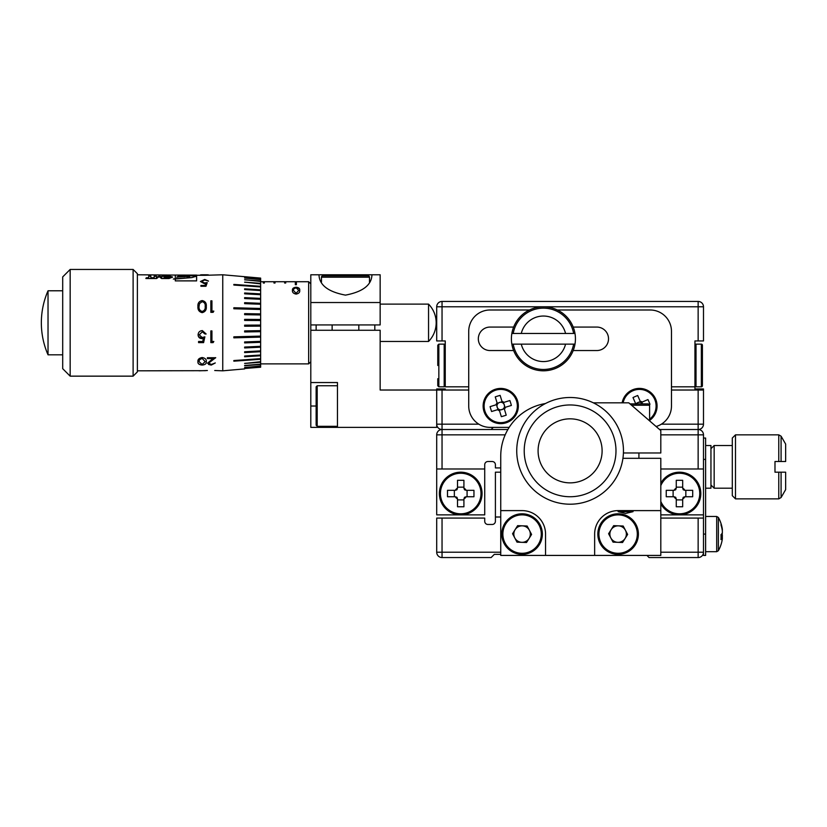 <?xml version="1.0" encoding="UTF-8"?>
<svg xmlns="http://www.w3.org/2000/svg" width="827" height="827" viewBox="0 0 827 827"><rect width="100%" height="100%" fill="white"/><g stroke="black" fill="none" stroke-linecap="round" stroke-linejoin="round"><path stroke-width="1.24" d="M660.804 483.195A21.347 21.347 0 0 1 700.82 493.533A21.347 21.347 0 0 1 660.804 503.86A21.347 21.347 0 0 0 700.82 493.533M705.617 488.199L710.951 488.199L710.951 445.515L705.617 445.515M710.951 448.71L714.156 445.515L714.156 488.199L732.298 488.199M735.492 498.867L732.298 495.662L732.298 438.041L735.492 434.847L735.492 498.867L778.776 498.867L778.776 472.186L785.65 472.186L785.65 489.625L781.081 497.534L778.776 498.867M735.492 434.847L778.776 434.847L778.776 461.518L781.081 461.518L774.982 461.518L774.982 472.186L778.776 472.186M439.375 493.533A21.347 21.347 0 0 1 460.722 472.186A21.347 21.347 0 0 1 482.058 493.533A21.347 21.347 0 0 1 460.722 514.87A21.347 21.347 0 0 1 439.375 493.533A21.347 21.347 0 0 0 460.722 514.87A21.347 21.347 0 0 0 482.058 493.533M463.916 498.97L464.485 497.296L466.159 496.738A6.316 6.316 0 0 1 463.916 498.97L463.916 506.765L457.517 506.765L457.517 498.97A6.316 6.316 0 0 1 455.274 496.738L447.49 496.738L447.49 490.328L455.274 490.328A6.316 6.316 0 0 1 457.517 488.095L457.517 480.301L463.916 480.301L463.916 488.095A6.316 6.316 0 0 1 466.159 490.328L473.954 490.328L473.954 496.738L466.159 496.738M464.464 498.133A5.934 5.934 0 0 0 465.322 497.275M466.159 490.328L464.485 489.77L463.916 488.095M465.322 489.791A5.934 5.934 0 0 0 464.464 488.933M457.517 488.095L456.959 489.77L455.274 490.328M456.969 488.933A5.934 5.934 0 0 0 456.122 489.791M467.079 496.738L467.079 490.328M463.916 487.165L457.517 487.165M454.354 490.328L454.354 496.738M457.517 499.901L463.916 499.901M455.274 496.738L456.959 497.296L457.517 498.97M456.122 497.275A5.934 5.934 0 0 0 456.969 498.133M436.708 468.992L436.708 514.87L484.725 514.87L484.725 468.992L436.708 468.992L436.708 434.847A5.334 5.334 0 0 1 442.042 429.502L507.881 429.502M660.804 514.87L703.488 514.87L703.488 468.992L698.143 468.992L698.143 434.847L660.804 434.847M671.472 386.819L694.949 386.819L694.949 388.959L703.488 388.959L703.488 424.168A5.334 5.334 0 0 1 698.143 429.502L659.564 429.502L698.143 429.502A5.334 5.334 0 0 1 703.488 434.847L703.488 468.992M500.738 467.927L495.404 467.927L495.404 464.722A3.205 3.205 0 0 0 492.199 461.518L487.93 461.518A3.205 3.205 0 0 0 484.725 464.722L484.725 468.992M660.804 468.992L698.143 468.992M781.081 436.18L785.65 444.078L785.65 461.518L781.081 461.518L781.081 436.18L778.776 434.847M682.678 498.97L683.236 497.296L684.911 496.738A6.316 6.316 0 0 1 682.678 498.97L682.678 506.765L676.269 506.765L676.269 498.97A6.316 6.316 0 0 1 674.036 496.738L666.242 496.738L666.242 490.328L674.036 490.328A6.316 6.316 0 0 1 676.269 488.095L676.269 480.301L682.678 480.301L682.678 488.095A6.316 6.316 0 0 1 684.911 490.328L692.706 490.328L692.706 496.738L684.911 496.738M683.216 498.133A5.934 5.934 0 0 0 684.074 497.275M684.911 490.328L683.236 489.77L682.678 488.095M684.074 489.791A5.934 5.934 0 0 0 683.216 488.933M676.269 488.095L675.711 489.77L674.036 490.328M675.731 488.933A5.934 5.934 0 0 0 674.873 489.791M674.036 496.738L675.711 497.296L676.269 498.97M674.873 497.275A5.934 5.934 0 0 0 675.731 498.133M676.269 499.901L682.678 499.901M685.841 496.738L685.841 490.328M682.678 487.165L676.269 487.165M673.106 490.328L673.106 496.738M633.037 511.675L618.131 511.675L625.584 513.433L633.037 511.675L633.037 510.61M600.185 543.556A20.272 20.272 0 0 1 608.641 516.151A20.272 20.272 0 0 1 636.046 524.607A20.272 20.272 0 0 1 627.59 552.012A20.272 20.272 0 0 1 600.185 543.556A20.272 20.272 0 0 1 608.641 516.151A20.272 20.272 0 0 1 636.046 524.607M504.15 543.556A20.272 20.272 0 0 1 512.606 516.151A20.272 20.272 0 0 1 540 524.607A20.272 20.272 0 0 1 531.544 552.012A20.272 20.272 0 0 1 504.15 543.556A20.272 20.272 0 0 1 512.606 516.151A20.272 20.272 0 0 1 540 524.607M625.098 538.47A8.239 8.239 0 0 0 618.431 525.848A8.239 8.239 0 0 0 610.822 537.932A8.239 8.239 0 0 0 625.098 538.47M529.053 538.47A8.239 8.239 0 0 0 522.385 525.848A8.239 8.239 0 0 0 514.787 537.932A8.239 8.239 0 0 0 529.053 538.47M516.741 450.849A53.352 53.352 0 0 1 570.092 397.498A53.352 53.352 0 0 1 623.455 450.849A53.352 53.352 0 0 1 570.092 504.201A53.352 53.352 0 0 1 516.741 450.849M615.981 450.849A45.888 45.888 0 0 0 570.092 404.961A45.888 45.888 0 0 0 524.215 450.849A45.888 45.888 0 0 0 570.092 496.738A45.888 45.888 0 0 0 615.981 450.849M602.108 450.849A32.015 32.015 0 0 0 570.092 418.834A32.015 32.015 0 0 0 538.088 450.849A32.015 32.015 0 0 0 570.092 482.865A32.015 32.015 0 0 0 602.108 450.849A32.015 32.015 0 0 0 570.092 418.834A32.015 32.015 0 0 0 538.088 450.849A32.015 32.015 0 0 0 570.092 482.865A32.015 32.015 0 0 0 602.108 450.849M722.281 537.736A34.052 32.542 180 0 0 722.343 537.24L722.343 534.811A34.052 13.521 0 0 0 722.074 534.087M722.343 537.24L721.072 537.136A33.752 28.862 -120.6 0 1 720.979 539.576A34.052 10.027 0 0 0 722.343 537.736L722.343 538.853A34.052 31.25 0 0 1 722.074 540.527A34.145 34.145 0 0 1 718.374 550.699A34.145 34.145 0 0 0 721.568 542.781A34.052 32.542 0 0 1 720.979 544.735M721.02 535.358L722.343 535.327A34.052 10.027 0 0 0 721.568 534.087M722.343 538.749A34.052 32.542 0 0 1 721.568 542.781M705.617 516.472L716.699 516.472L718.374 517.464L718.374 550.699L716.699 551.692L718.374 550.699M630.019 403.896L648.265 403.896L649.598 405.23L631.559 405.23M622.927 458.313L660.804 458.313L660.804 510.61L618.12 510.61L618.131 511.675M500.738 554.359L494.329 554.359L491.135 557.553L442.042 557.553A5.334 5.334 0 0 1 436.708 552.219L436.708 518.074L484.725 518.074L484.725 521.279A3.205 3.205 0 0 0 487.93 524.473L492.199 524.473A3.205 3.205 0 0 0 495.404 521.279L495.404 472.186L500.738 472.186M495.404 517.009L500.738 517.009M660.804 518.074L703.488 518.074L703.488 552.219A5.334 5.334 0 0 1 698.143 557.553L649.061 557.553L646.931 555.424M703.488 438.041L705.617 438.041L705.617 555.424L703.488 555.424L703.488 552.219L698.143 552.219L698.143 518.074M703.488 514.87L703.488 518.074M722.343 537.736L721.061 537.705M722.343 530.427L722.343 529.414A34.052 32.542 180 0 0 721.568 525.383A34.052 32.542 180 0 0 720.979 523.429A33.752 8.901 -27.6 0 1 720.979 524.938A34.052 32.542 0 0 1 722.343 530.924L722.343 532.836A34.052 10.027 180 0 1 720.979 534.687A33.752 28.862 -120.6 0 1 721.072 537.147M722.343 529.414L722.343 529.311A34.052 31.25 180 0 0 722.074 527.636A34.052 31.25 180 0 0 721.878 526.696M722.343 532.836L722.343 533.353A34.052 13.521 180 0 1 721.878 534.49M517.63 525.662L512.564 533.725L517.009 542.14L526.52 542.502L531.585 534.438L527.14 526.024L517.63 525.662M613.665 525.662L608.6 533.725L613.055 542.14L622.566 542.502L627.631 534.438L623.186 526.024L613.665 525.662M601.229 458.313A32.015 32.015 0 0 0 602.035 452.979M618.12 510.61A23.476 23.476 0 0 0 594.644 534.087L594.644 555.424L660.804 555.424L660.804 510.61M545.551 534.087A23.476 23.476 0 0 0 522.075 510.61L500.738 510.61L500.738 555.424L545.551 555.424L545.551 534.087M593.352 402.832L628.789 402.832L660.804 430.578L660.804 452.979L623.413 452.979M545.438 403.535A53.352 53.352 0 0 0 500.738 456.184L500.738 510.61M545.551 555.424L594.644 555.424M437.772 365.482L437.772 345.21L437.772 365.482M574.982 344.135A32.015 32.015 0 0 0 574.982 333.467L565.554 333.467A22.774 22.774 0 0 0 521.279 333.467L511.851 333.467A32.015 32.015 0 0 0 511.851 344.135L521.279 344.135A22.774 22.774 0 0 0 565.554 344.135L574.982 344.135A32.015 32.015 0 0 1 511.851 344.135L513.205 344.135A30.682 30.682 0 0 0 573.628 344.135L574.982 344.135A32.015 32.015 0 0 1 511.851 344.135M702.412 345.21A1.065 1.065 0 0 0 701.348 344.135L702.412 345.21L702.412 385.754L702.412 360.034M468.723 386.819L445.246 386.819L445.246 340.941L436.708 340.941L436.708 306.786A5.334 5.334 0 0 1 442.042 301.452L698.143 301.452A5.334 5.334 0 0 1 703.488 306.786L703.488 340.941L694.949 340.941L694.949 386.819M521.279 344.135L565.554 344.135M574.982 333.467A32.015 32.015 0 0 0 511.851 333.467L513.205 333.467A30.682 30.682 0 0 1 573.628 333.467L574.982 333.467A32.015 32.015 0 0 0 511.851 333.467M565.554 333.467L521.279 333.467M358.815 330.262L358.815 324.928M332.134 330.262L332.134 324.928M438.848 344.135L438.848 386.819L444.182 386.819L444.182 344.135L438.848 344.135L437.772 345.21L437.772 352.188M308.76 281.821L310.797 283.847M310.797 361.75L308.657 363.88L308.657 281.718L295.322 281.718L295.322 284.674L295.322 281.821L296.386 281.821L296.386 284.674L296.386 281.718M318.984 274.781C319.325 285.067 328.154 291.848 345.469 295.125C362.795 291.848 371.623 285.067 371.954 274.781L310.797 274.781L310.797 427.373L436.708 427.373L436.708 390.024L442.042 390.024L442.042 424.168L478.823 424.168M264.371 283.03L264.371 281.718L263.306 281.718L263.306 283.03L263.306 281.821L264.371 281.821L264.371 283.03L263.306 283.03M275.04 283.03L275.04 281.718L273.975 281.718L273.975 283.03L273.975 281.821L275.04 281.821L275.04 283.03L273.975 283.03M285.718 283.03L285.718 281.718L284.643 281.718L284.643 283.03L284.643 281.821L285.718 281.821L285.718 283.03L284.643 283.03M316.131 397.063L316.131 386.819L317.196 385.754L317.196 426.308L316.131 425.233L316.131 397.063M428.551 304.119A26.681 26.681 0 0 1 428.551 341.468L428.551 304.119L380.151 304.119M244.637 368.904L222.752 370.816L222.752 274.781L204.538 275.319L137.385 274.781M260.639 325.073L244.637 325.156L244.637 326.22L260.639 326.138L260.639 319.46L244.637 319.367L260.639 319.46L260.639 313.919L244.637 313.629L260.639 313.919L260.639 308.471L233.855 307.747L233.855 308.771L260.639 309.494M244.637 319.367L244.637 320.431L260.639 320.525M244.637 313.629L244.637 314.684L260.639 314.942M260.639 308.471L260.639 303.323L244.637 302.682L244.637 303.654L260.639 304.243M244.637 302.734L260.639 303.323L260.639 298.392L244.637 297.648L244.637 298.547L260.639 299.291M260.639 298.392L260.639 293.895L244.637 292.996L244.637 293.823L260.639 294.712M260.639 293.895L260.639 289.843L244.637 288.819L244.637 289.553L260.639 290.577M260.639 289.843L260.639 286.318L233.855 284.426L233.855 285.046L260.639 286.948M260.639 286.318L260.639 283.372L244.637 282.141L260.639 283.878M260.639 283.372L260.639 281.035L244.637 279.733L260.639 281.428M260.639 281.035L260.639 279.371L244.637 278.006L260.639 279.629M260.639 279.371L260.639 278.379L244.637 277.128M260.639 278.379L244.637 276.694L260.639 278.099M222.752 274.781L244.637 276.694M196.609 275.071L196.609 280.88L175.272 280.88L175.272 278.978L173.308 279.03L175.272 278.689L175.272 275.071L196.609 275.102L175.272 275.071M169.059 277.882L165.235 277.882L164.563 278.523L169.059 278.523L172.647 277.055L169.059 275.939L164.614 275.939L164.614 277.365L168.904 277.365L166.465 276.363L170.445 277.066L169.059 278.079L164.563 278.317M145.914 278.523L146.575 277.727L148.705 277.727L148.705 275.939L150.855 276.094L150.855 277.748L153.615 277.748L153.615 278.523L145.914 278.523M156.303 276.094L154.194 275.939L154.194 278.523L156.613 278.523L159.104 276.611L161.596 278.523L164.015 278.523L164.015 275.939L161.906 276.094L161.906 277.262L159.725 275.939L156.303 277.262L156.303 276.094M200.93 285.47L205.106 285.47L205.768 283.527L204.321 283.661L200.454 281.48L204.734 279.443L208.476 281.046L204.672 280.002L201.561 281.5L204.517 282.948L207.226 282.596L205.964 286.276L200.93 286.276L200.93 285.47M202.17 312.658C199.049 311.851 197.632 309.784 197.942 306.455C197.632 303.199 199.049 301.235 202.17 300.563C205.261 301.245 206.626 303.209 206.274 306.455C206.636 309.774 205.261 311.841 202.17 312.658M210.844 312.348L210.844 300.842L211.939 300.842L211.939 311.117L213.831 311.117L213.108 312.348L210.844 312.348M133.116 269.447L137.385 273.706L137.385 371.881L133.116 376.151L133.116 269.447L70.161 269.447L70.161 376.151L62.697 368.687L62.697 276.911L70.161 269.447M48.028 322.799L48.028 290.784A80.033 80.033 0 0 0 48.028 354.814L48.028 322.799M649.598 419.206A16.623 16.623 0 0 0 632.851 390.778A16.623 16.623 0 0 0 623.144 402.832M642.589 403.896A3.794 3.794 0 0 0 641.008 402.573L647.944 399.565A33.752 15.062 66.6 0 1 648.999 401.901A33.752 15.062 66.6 0 1 649.981 404.269L649.391 404.517M632.469 389.868A17.605 17.605 0 0 0 622.142 402.832A17.605 17.605 0 0 1 654.819 397.415A17.605 17.605 0 0 1 649.598 420.426M641.008 402.573A3.794 3.794 0 0 0 637.948 402.553L637.059 403.09A3.794 3.794 0 0 0 636.325 403.896M640.356 401.664L637.937 402.532A3.794 3.794 0 0 0 637.059 403.09L635.653 403.7M505.628 421.915A16.623 16.623 0 0 0 516.617 401.136A16.623 16.623 0 0 0 495.838 390.148A16.623 16.623 0 0 0 484.849 410.926A16.623 16.623 0 0 0 505.628 421.915M502.651 402.759L509.877 400.537A33.752 15.062 72.9 0 1 510.672 402.966A33.752 15.062 72.9 0 1 511.386 405.426L505.4 407.277A4.828 4.828 0 0 1 504.387 409.189L504.005 407.949A3.794 3.794 0 0 0 499.622 402.408L498.671 402.852A3.794 3.794 0 0 0 501.855 409.654A3.794 3.794 0 0 0 504.005 407.949M497.306 404.403L490.091 406.636A33.752 15.062 -107.1 0 0 490.804 409.096A33.752 15.062 -107.1 0 0 491.6 411.526L497.575 409.685A4.828 4.828 0 0 0 499.498 410.699L501.338 416.674A33.752 15.062 162.9 0 0 506.227 415.164L504.387 409.189M495.549 389.207A17.605 17.605 0 0 0 483.909 411.215A17.605 17.605 0 0 0 505.917 422.855A17.605 17.605 0 0 0 517.557 400.847A17.605 17.605 0 0 0 495.549 389.207A17.605 17.605 0 0 0 483.909 411.215A17.605 17.605 0 0 0 505.917 422.855A17.605 17.605 0 0 1 483.909 411.215A17.605 17.605 0 0 1 495.549 389.207M502.103 401.788L499.611 402.387A3.794 3.794 0 0 0 498.671 402.852L497.213 403.297M573.204 350.545L596.774 350.545A11.733 11.733 0 0 0 608.517 338.801A11.733 11.733 0 0 0 596.774 327.068L573.204 327.068M702.412 385.754A1.065 1.065 180 0 1 701.348 386.819L701.348 344.135L696.014 344.135L696.014 386.819L701.348 386.819L702.412 385.754L701.348 386.819M694.949 345.21A1.065 1.065 180 0 1 696.014 344.135L694.949 345.21M694.949 385.754A1.065 1.065 0 0 0 696.014 386.819L694.949 385.754L696.014 386.819M369.483 282.079L369.483 277.179A1.334 1.334 0 0 0 368.149 275.846L322.799 275.846A1.334 1.334 0 0 0 321.465 277.179L321.465 282.079M337.468 427.373L337.468 382.55L310.797 382.55L337.468 382.55L337.468 385.754L317.196 385.754M445.246 388.959L436.708 388.959L436.708 390.024L380.151 390.024L380.151 330.262L310.797 330.262M468.723 390.024L442.042 390.024M661.373 424.168L698.143 424.168L698.143 390.024L671.472 390.024M493.264 427.373L491.135 429.502L442.042 429.502A5.334 5.334 0 0 1 436.708 424.168A5.334 5.334 0 0 0 442.042 429.502L442.042 468.992M698.143 390.024L703.488 390.024M529.466 309.991L490.06 309.991A21.347 21.347 0 0 0 468.723 331.338L468.723 406.026A21.347 21.347 0 0 0 490.06 427.373L509.184 427.373M656.121 426.515A21.347 21.347 0 0 0 671.472 406.026L671.472 331.338A21.347 21.347 0 0 0 650.125 309.991L557.377 309.991M513.639 327.068L490.06 327.068A11.733 11.733 0 0 0 478.326 338.801A11.733 11.733 0 0 0 490.06 350.545L513.639 350.545M504.16 407.649L505.4 407.277M497.575 409.685L498.815 409.303M499.115 409.458L499.498 410.699M502.361 402.604L500.128 395.378A33.752 15.062 -17.1 0 0 495.239 396.888L497.079 402.873A4.828 4.828 0 0 0 496.066 404.785M503.891 402.377A4.828 4.828 0 0 0 501.979 401.364M499.363 410.275L504.253 408.765M497.079 402.873L497.461 404.114M504.977 407.401L503.467 402.511M496.489 404.661L497.999 409.551M640.698 402.449L637.7 395.513A33.752 15.062 -23.4 0 0 632.996 397.549L635.477 403.287A4.828 4.828 0 0 0 635.126 403.896M642.197 402.056A4.828 4.828 0 0 0 640.181 401.26M635.477 403.287L635.994 404.475M642.61 403.896L641.793 402.232M205.179 306.455C205.52 303.922 204.507 302.331 202.139 301.679L199.503 303.592L199.038 306.455C198.769 309.029 199.803 310.694 202.139 311.428C204.507 310.694 205.52 309.029 205.179 306.455L205.179 306.497C205.52 309.06 204.507 310.714 202.139 311.448L202.139 311.428M205.179 361.647L202.139 358.38L199.503 359.755L199.038 361.647L202.139 364.469L205.179 361.647L202.139 358.38M207.536 274.781L201.426 274.781L207.536 274.781L204.496 275.153M201.86 274.833L204.496 275.257M196.051 276.497L193.415 275.732L196.051 276.321L191.792 277.593L175.272 278.999M195.513 276.197L196.051 276.321M193.415 275.918L190.303 275.773L193.415 275.732M190.303 275.773L185.817 275.68L190.303 275.577M185.817 275.68L179.49 275.691L185.817 275.494M179.49 275.691L176.823 277.303M186.85 277.862L189.693 277.086L187.191 276.435L176.823 277.128L179.49 275.505M186.85 277.676L189.693 276.9M185.041 278.11L183.429 278.275L185.041 277.924M183.429 278.275L181.826 278.43L183.429 278.099M181.826 278.43L180.482 278.534L181.826 278.254M180.482 278.534L178.777 278.668L180.482 278.358M178.777 278.668L177.154 278.771L178.777 278.492M202.139 311.448C199.793 310.704 198.759 309.05 199.038 306.497L199.038 306.455M202.139 358.298L199.503 359.755M199.503 359.673L199.038 361.647M177.154 278.771L175.706 278.864L177.154 278.596M175.706 278.864L173.308 279.03M172.636 277.159L169.059 276.146L164.614 276.146M168.904 277.365L166.465 276.807M170.445 277.066L169.059 278.079M148.705 277.727L145.914 278.161M153.615 277.944L150.855 277.748M150.855 276.301L148.705 276.146M164.015 276.146L161.906 276.301M161.906 277.262L159.725 276.146L156.303 277.262M156.303 276.301L154.194 276.146M201.561 281.5L204.517 283.03L207.226 282.689M200.454 281.562L204.734 279.536L208.476 281.139M200.93 285.553L205.106 285.553L205.768 283.527M197.942 306.486C197.632 303.261 199.038 301.297 202.17 300.604L205.809 303.178M211.939 311.117L213.811 311.148M210.844 300.883L211.939 300.883M204.858 336.847L203.607 342.574L198.573 342.574M206.119 333.974L205.024 333.974L202.315 331.823L199.193 334.852L202.16 337.488L204.858 336.878L203.607 342.574M203.607 342.616L198.573 342.616L198.573 341.468L202.739 341.468L203.401 338.419L201.964 338.646L198.439 336.506M213.831 341.468L213.108 342.616L210.844 342.616L210.844 330.914L211.939 330.914L211.939 341.468L213.831 341.468L213.108 342.574L210.844 342.574M202.17 365.079C199.049 364.759 197.632 363.611 197.942 361.647C197.632 359.497 199.049 358.122 202.17 357.522C205.261 358.132 206.626 359.507 206.274 361.647C206.636 363.611 205.261 364.748 202.17 365.079L202.17 364.986C199.038 364.655 197.632 363.518 197.942 361.554M215.713 357.657L208.642 363.084L211.298 364.469L215.247 362.991L211.247 365.079L208.507 364.428M211.247 365.079L207.536 363.229L213.087 358.505L207.381 358.505M215.247 362.898L211.247 364.986M205.551 370.661L198.48 370.713M214.72 370.517L222.752 370.816M203.401 338.45L201.964 338.646C199.524 338.481 198.232 337.199 198.098 334.842C198.284 332.227 199.71 330.821 202.377 330.604L206.119 334.005L205.024 334.005L202.315 331.823L199.193 334.883M213.087 358.587L207.381 358.587L207.381 357.74L215.713 357.74L210.957 360.934M210.957 361.017L208.642 363.177M137.385 370.816L199.193 370.692M199.193 370.796L207.381 370.517M298.754 290.37L296.107 287.796L293.823 288.788L293.42 290.37L296.107 293.327L298.754 290.37L296.107 293.327M244.637 331.937L260.639 331.679L244.637 331.958L244.637 330.914L260.639 330.645L260.639 326.127L244.637 326.22M233.855 336.827L233.855 337.84L260.639 337.085L260.639 336.103L233.855 336.827M260.639 346.296L244.637 347.051L244.637 347.95L260.639 347.195L260.639 342.316L244.637 342.905L244.637 341.944L260.639 341.344L260.639 337.116L233.855 337.84M260.639 355.021L244.637 356.034L244.637 356.768L260.639 355.744L260.639 351.702L244.637 352.591L244.637 351.775L260.639 350.875L260.639 347.195M233.855 360.541L233.855 361.172L260.639 359.28L260.639 358.649L233.855 360.541M260.639 364.159L244.637 365.462L260.639 364.552L260.639 362.226L244.637 363.456L260.639 361.709L260.639 359.28M244.637 368.501L260.639 367.209L260.639 366.227L244.637 367.581L260.639 365.958L260.639 364.552M296.107 293.409L293.42 290.37M316.131 405.675L316.131 414.089M244.637 367.488L260.639 366.123M244.637 365.761L260.639 364.459M260.639 362.226L260.639 361.709M244.637 363.363L260.639 362.133M233.855 361.089L260.639 359.187M244.637 356.695L260.639 355.672M260.639 351.702L260.639 350.875M244.637 352.529L260.639 351.64M244.637 347.898L260.639 347.144M260.639 342.316L260.639 341.344M244.637 342.864L260.639 342.264M260.639 336.103L260.639 330.645M233.855 307.778L260.639 308.512M244.637 297.699L260.639 298.454M244.637 293.068L260.639 293.957M244.637 288.902L260.639 289.926M233.855 284.509L260.639 286.4M244.637 282.234L260.639 283.454M244.637 279.836L260.639 281.139M244.637 278.11L260.639 279.464M260.639 358.649L260.639 355.744M292.458 290.453C292.189 288.675 293.42 287.631 296.138 287.331L299.302 288.633M316.131 414.999L316.131 425.233M260.639 281.718L263.306 281.718M264.371 281.718L273.975 281.718M275.04 281.718L284.643 281.718M285.718 281.718L295.322 281.718M295.322 284.674L296.386 284.674M296.138 287.238C298.826 287.538 300.015 288.582 299.715 290.37C300.015 292.303 298.826 293.554 296.138 294.102C293.42 293.554 292.2 292.313 292.458 290.37C292.2 288.571 293.43 287.527 296.138 287.238L296.138 287.331M316.131 330.262L316.131 324.928M374.817 330.262L374.817 324.928M371.954 274.781L380.151 274.781L380.151 324.928L310.797 324.928M380.151 302.527L310.797 302.527M437.772 385.754L438.848 386.819L437.772 385.754L437.772 378.714M660.804 501.431A20.272 20.272 0 0 0 699.745 493.533A20.272 20.272 0 0 0 660.804 485.635M480.994 493.533A20.272 20.272 0 0 0 460.722 473.261A20.272 20.272 0 0 0 440.44 493.533A20.272 20.272 0 0 0 460.722 513.805A20.272 20.272 0 0 0 480.994 493.533M505.194 434.847L436.708 434.847M698.143 429.502L698.143 424.168L703.488 424.168A5.334 5.334 0 0 1 698.143 429.502L698.143 434.847L703.488 434.847M781.081 472.186L781.081 497.534M635.095 525.114A19.207 19.207 0 0 0 609.148 517.102A19.207 19.207 0 0 0 601.136 543.05A19.207 19.207 0 0 0 627.083 551.061A19.207 19.207 0 0 0 635.095 525.114M539.059 525.114A19.207 19.207 0 0 0 513.102 517.102A19.207 19.207 0 0 0 505.09 543.05A19.207 19.207 0 0 0 531.048 551.061A19.207 19.207 0 0 0 539.059 525.114M721.568 525.383A34.145 34.145 0 0 0 718.374 517.464L716.699 516.472L716.699 551.692L705.617 551.692M442.042 518.074L442.042 552.219L500.738 552.219M660.804 552.219L698.143 552.219L698.143 557.553M436.708 552.219L442.042 552.219L442.042 557.553A5.334 5.334 0 0 1 436.708 552.219M705.617 459.388L703.488 459.388M703.488 534.087L705.617 534.087M698.143 340.941L698.143 306.786L442.042 306.786L442.042 340.941M436.708 306.786L442.042 306.786L442.042 301.452M698.143 301.452L698.143 306.786L703.488 306.786M369.483 277.179L321.465 277.179M442.042 429.502L442.042 424.168L436.708 424.168M316.131 406.026L310.797 406.026M710.951 484.994L714.156 488.199M714.156 445.515L732.298 445.515M638.92 458.313L638.92 452.979M649.598 420.86L649.598 405.23M722.074 527.636A34.145 34.145 0 0 0 718.374 517.464M444.182 344.135L445.246 345.21M444.182 386.819L445.246 385.754L444.182 386.819M308.657 363.88L260.639 363.88M62.697 290.784L48.028 290.784M62.697 354.814L48.028 354.814M133.116 376.151L70.161 376.151M208.466 274.884L207.536 274.884M201.406 274.884L200.496 274.884M428.551 341.468L380.151 341.468M337.468 426.308L317.196 426.308"/></g></svg>
